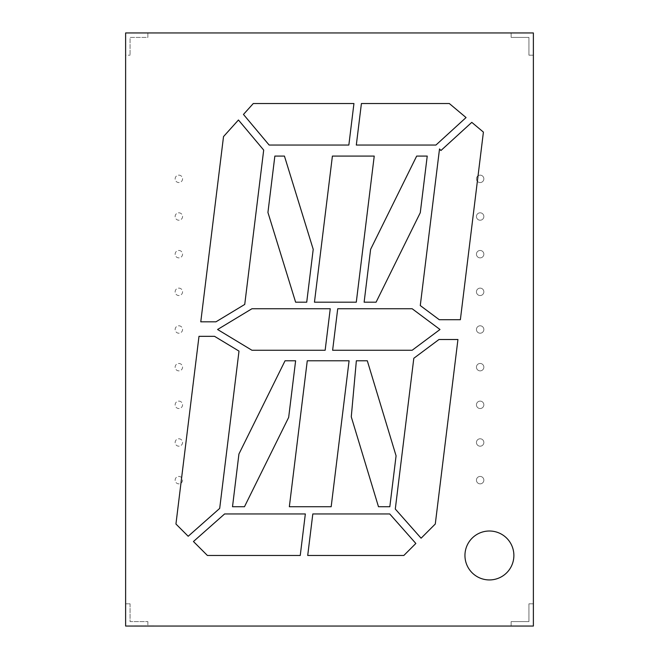 <?xml version="1.0" encoding="UTF-8"?>
<svg xmlns="http://www.w3.org/2000/svg" width="659" height="659" viewBox="0 0 659 659"><rect width="100%" height="100%" fill="white"/><g stroke="black" fill="none" stroke-linecap="round" stroke-linejoin="round"><path stroke-width="0.49" stroke-dasharray="3.29 2.47" d="M480.147 212.808A3.707 3.707 0 0 1 483.854 216.514A3.707 3.707 0 0 1 480.147 220.221A3.707 3.707 0 0 0 483.854 216.514A3.707 3.707 0 0 0 480.147 212.808A3.707 3.707 0 0 0 476.441 216.514A3.707 3.707 0 0 0 480.147 220.221A3.707 3.707 0 0 1 476.441 216.514A3.707 3.707 0 0 1 480.147 212.808M480.147 250.469A3.707 3.707 0 0 1 483.854 254.176A3.707 3.707 0 0 1 480.147 257.883A3.707 3.707 0 0 0 483.854 254.176A3.707 3.707 0 0 0 480.147 250.469A3.707 3.707 0 0 0 476.441 254.176A3.707 3.707 0 0 0 480.147 257.883A3.707 3.707 0 0 1 476.441 254.176A3.707 3.707 0 0 1 480.147 250.469M480.147 288.131A3.707 3.707 0 0 1 483.854 291.838A3.707 3.707 0 0 1 480.147 295.545A3.707 3.707 0 0 0 483.854 291.838A3.707 3.707 0 0 0 480.147 288.131A3.707 3.707 0 0 0 476.441 291.838A3.707 3.707 0 0 0 480.147 295.545A3.707 3.707 0 0 1 476.441 291.838A3.707 3.707 0 0 1 480.147 288.131M480.147 325.793A3.707 3.707 0 0 1 483.854 329.5A3.707 3.707 0 0 1 480.147 333.207A3.707 3.707 0 0 0 483.854 329.5A3.707 3.707 0 0 0 480.147 325.793A3.707 3.707 0 0 0 476.441 329.5A3.707 3.707 0 0 0 480.147 333.207A3.707 3.707 0 0 1 476.441 329.5A3.707 3.707 0 0 1 480.147 325.793M480.147 363.455A3.707 3.707 0 0 1 483.854 367.162A3.707 3.707 0 0 1 480.147 370.869A3.707 3.707 0 0 0 483.854 367.162A3.707 3.707 0 0 0 480.147 363.455A3.707 3.707 0 0 0 476.441 367.162A3.707 3.707 0 0 0 480.147 370.869A3.707 3.707 0 0 1 476.441 367.162A3.707 3.707 0 0 1 480.147 363.455M480.147 401.117A3.707 3.707 0 0 1 483.854 404.824A3.707 3.707 0 0 1 480.147 408.531A3.707 3.707 0 0 0 483.854 404.824A3.707 3.707 0 0 0 480.147 401.117A3.707 3.707 0 0 0 476.441 404.824A3.707 3.707 0 0 0 480.147 408.531A3.707 3.707 0 0 1 476.441 404.824A3.707 3.707 0 0 1 480.147 401.117M480.147 438.779A3.707 3.707 0 0 1 483.854 442.486A3.707 3.707 0 0 1 480.147 446.192A3.707 3.707 0 0 0 483.854 442.486A3.707 3.707 0 0 0 480.147 438.779A3.707 3.707 0 0 0 476.441 442.486A3.707 3.707 0 0 0 480.147 446.192A3.707 3.707 0 0 1 476.441 442.486A3.707 3.707 0 0 1 480.147 438.779M480.147 476.441A3.707 3.707 0 0 1 483.854 480.147A3.707 3.707 0 0 1 480.147 483.854A3.707 3.707 0 0 0 483.854 480.147A3.707 3.707 0 0 0 480.147 476.441A3.707 3.707 0 0 0 476.441 480.147A3.707 3.707 0 0 0 480.147 483.854A3.707 3.707 0 0 1 476.441 480.147A3.707 3.707 0 0 1 480.147 476.441M178.853 250.469A3.707 3.707 0 0 1 182.559 254.176A3.707 3.707 0 0 1 178.853 257.883A3.707 3.707 0 0 1 175.146 254.176A3.707 3.707 0 0 1 178.853 250.469A3.707 3.707 0 0 1 182.559 254.176A3.707 3.707 0 0 1 178.853 257.883A3.707 3.707 0 0 1 175.146 254.176A3.707 3.707 0 0 1 178.853 250.469M178.853 288.131A3.707 3.707 0 0 1 182.559 291.838A3.707 3.707 0 0 1 178.853 295.545A3.707 3.707 0 0 1 175.146 291.838A3.707 3.707 0 0 1 178.853 288.131A3.707 3.707 0 0 1 182.559 291.838A3.707 3.707 0 0 1 178.853 295.545A3.707 3.707 0 0 1 175.146 291.838A3.707 3.707 0 0 1 178.853 288.131M178.853 212.808A3.707 3.707 0 0 1 182.559 216.514A3.707 3.707 0 0 1 178.853 220.221A3.707 3.707 0 0 1 175.146 216.514A3.707 3.707 0 0 1 178.853 212.808A3.707 3.707 0 0 1 182.559 216.514A3.707 3.707 0 0 1 178.853 220.221A3.707 3.707 0 0 1 175.146 216.514A3.707 3.707 0 0 1 178.853 212.808M178.853 175.146A3.707 3.707 0 0 1 182.559 178.853A3.707 3.707 0 0 1 178.853 182.559A3.707 3.707 0 0 1 175.146 178.853A3.707 3.707 0 0 1 178.853 175.146A3.707 3.707 0 0 1 182.559 178.853A3.707 3.707 0 0 1 178.853 182.559A3.707 3.707 0 0 1 175.146 178.853A3.707 3.707 0 0 1 178.853 175.146M480.147 175.146A3.707 3.707 0 0 1 483.854 178.853A3.707 3.707 0 0 1 480.147 182.559A3.707 3.707 0 0 0 483.854 178.853A3.707 3.707 0 0 0 480.147 175.146A3.707 3.707 0 0 0 476.441 178.853A3.707 3.707 0 0 0 480.147 182.559A3.707 3.707 0 0 1 476.441 178.853A3.707 3.707 0 0 1 480.147 175.146M178.853 363.455A3.707 3.707 0 0 1 182.559 367.162A3.707 3.707 0 0 1 178.853 370.869A3.707 3.707 0 0 1 175.146 367.162A3.707 3.707 0 0 1 178.853 363.455A3.707 3.707 0 0 1 182.559 367.162A3.707 3.707 0 0 1 178.853 370.869A3.707 3.707 0 0 1 175.146 367.162A3.707 3.707 0 0 1 178.853 363.455M178.853 325.793A3.707 3.707 0 0 1 182.559 329.5A3.707 3.707 0 0 1 178.853 333.207A3.707 3.707 0 0 1 175.146 329.5A3.707 3.707 0 0 1 178.853 325.793A3.707 3.707 0 0 1 182.559 329.5A3.707 3.707 0 0 1 178.853 333.207A3.707 3.707 0 0 1 175.146 329.5A3.707 3.707 0 0 1 178.853 325.793M178.853 401.117A3.707 3.707 0 0 1 182.559 404.824A3.707 3.707 0 0 1 178.853 408.531A3.707 3.707 0 0 1 175.146 404.824A3.707 3.707 0 0 1 178.853 401.117A3.707 3.707 0 0 1 182.559 404.824A3.707 3.707 0 0 1 178.853 408.531A3.707 3.707 0 0 1 175.146 404.824A3.707 3.707 0 0 1 178.853 401.117M178.853 438.779A3.707 3.707 0 0 1 182.559 442.486A3.707 3.707 0 0 1 178.853 446.192A3.707 3.707 0 0 1 175.146 442.486A3.707 3.707 0 0 1 178.853 438.779A3.707 3.707 0 0 1 182.559 442.486A3.707 3.707 0 0 1 178.853 446.192A3.707 3.707 0 0 1 175.146 442.486A3.707 3.707 0 0 1 178.853 438.779M178.853 476.441A3.707 3.707 0 0 1 182.559 480.147A3.707 3.707 0 0 1 178.853 483.854A3.707 3.707 0 0 1 175.146 480.147A3.707 3.707 0 0 1 178.853 476.441A3.707 3.707 0 0 1 182.559 480.147A3.707 3.707 0 0 1 178.853 483.854A3.707 3.707 0 0 1 175.146 480.147A3.707 3.707 0 0 1 178.853 476.441M489.415 531.006A24.465 24.465 0 0 0 464.949 555.471A24.465 24.465 0 0 0 489.415 579.936A24.465 24.465 0 0 0 513.88 555.471A24.465 24.465 0 0 0 489.415 531.006M511.137 621.602L528.93 621.602L511.137 621.602L511.137 626.05L533.378 626.05L533.378 603.809L528.93 603.809L528.93 621.602L528.93 603.809L533.378 603.809L533.378 32.95L511.137 32.95L511.137 37.398L528.93 37.398L511.137 37.398L511.137 32.95L147.863 32.95L147.863 37.398L130.07 37.398L130.07 55.191L130.07 37.398L147.863 37.398L147.863 32.95L125.622 32.95L125.622 55.191L130.07 55.191L125.622 55.191L125.622 626.05L511.137 626.05L511.137 621.602M528.93 55.191L528.93 37.398L528.93 55.191L533.378 55.191L528.93 55.191M130.07 603.809L130.07 621.602L147.863 621.602L130.07 621.602L130.07 603.809L125.622 603.809L130.07 603.809M147.863 621.602L147.863 626.05L147.863 621.602M148.432 625.902L147.88 625.902L148.432 626.05M145.079 625.902L144.214 626.05L145.079 626.05M143.201 625.902L142.286 626.05L143.201 626.05M140.606 625.902L140.169 625.902L140.606 626.05M136.265 625.902L134.271 625.902L136.265 626.05M134.65 626.05L135.597 626.05L134.634 625.902M136.817 625.902L138.275 626.05L136.817 626.05M139.477 625.902L138.876 625.902L139.477 626.05M141.265 625.902L142.039 625.902L141.265 626.05M145.796 625.902L145.359 625.902L145.796 626.05M146.957 626.05L147.698 625.902L146.957 626.05M148.736 626.05L149.857 626.05M150.45 626.05L150.936 626.05M152.855 625.902L153.918 625.902L152.855 626.05M471.786 122.36L483.409 132.105L460.369 319.714L439.265 319.714L420.277 305.554L439.512 148.95L440.937 150.524L471.786 122.36M223.516 136.586L238.451 119.996L263.691 150.079L244.736 304.433L215.954 321.823L200.773 321.823L223.516 136.586M198.993 336.329L175.945 524.02L188.194 536.269L219.694 508.402L239.003 351.107L214.546 336.329L198.993 336.329M395.293 509.045L421.101 538.205L435.286 524.02L457.939 339.509L438.968 339.509L413.811 358.274L395.293 509.045M224.604 513.954L193.449 541.517L207.404 555.471L300.249 555.471L305.339 513.954L224.604 513.954M312.811 513.954L389.741 513.954L415.845 543.461L403.835 555.471L307.712 555.471L312.811 513.954M449.323 103.529L466.053 117.557L435.937 145.046L356.313 145.046L361.412 103.529L449.323 103.529M353.941 103.529L348.85 145.046L269.144 145.046L243.459 114.435L253.278 103.529L353.941 103.529M251.944 350.258L217.577 329.5L251.944 308.742L330.25 308.742L325.151 350.258L251.944 350.258M337.721 308.742L412.155 308.742L439.99 329.5L412.155 350.258L332.622 350.258L337.721 308.742M274.852 156.084L284.441 156.084L313.214 249.341L306.723 302.193L295.619 302.193L267.933 212.453L274.852 156.084M314.458 302.193L356.288 302.193L374.23 156.084L332.4 156.084L314.458 302.193M427.23 156.084L416.669 156.084L370.613 249.341L364.122 302.193L376.083 302.193L420.277 212.7L427.23 156.084M356.354 360.786L367.31 360.786L396.075 455.83L389.823 506.73L378.48 506.73L351.272 416.842L356.354 360.786M289.342 506.73L331.172 506.73L349.089 360.786L307.267 360.786L289.342 506.73M232.512 506.73L244.473 506.73L288.667 417.402L295.619 360.786L285.05 360.786L238.929 454.018L232.512 506.73M138.159 625.902L137.327 625.902L138.159 626.05M141.932 625.902L141.141 625.902L141.932 625.902M144.214 625.902L145.005 625.902L144.214 626.05M148.028 625.902L148.473 625.902L148.028 626.05M148.061 625.902L148.58 625.902L148.061 626.05M149.568 625.902L149.033 626.05M149.091 625.902L149.511 625.902L149.091 626.05M150.927 625.902L150.45 625.902M151.636 625.902L152.41 626.05M152.41 625.902L151.521 625.902"/><path stroke-width="0.99" d="M489.415 531.006A24.465 24.465 0 0 0 464.949 555.471A24.465 24.465 0 0 0 489.415 579.936A24.465 24.465 0 0 0 513.88 555.471A24.465 24.465 0 0 0 489.415 531.006M125.622 626.05L533.378 626.05L533.378 32.95L125.622 32.95L125.622 626.05M232.512 506.73L244.473 506.73L288.667 417.402L295.619 360.786L285.05 360.786L238.929 454.018L232.512 506.73M289.342 506.73L331.172 506.73L349.089 360.786L307.267 360.786L289.342 506.73M267.933 212.453L274.852 156.084L284.441 156.084L313.214 249.341L306.723 302.193L295.619 302.193L267.933 212.453M251.944 350.258L325.151 350.258L330.25 308.742L251.944 308.742L217.577 329.5L251.944 350.258M449.323 103.529L361.412 103.529L356.313 145.046L435.937 145.046L466.053 117.557L449.323 103.529M223.516 136.586L200.773 321.823L215.954 321.823L244.736 304.433L263.691 150.079L238.451 119.996L223.516 136.586M471.786 122.36L440.937 150.524L439.512 148.95L420.277 305.554L439.265 319.714L460.369 319.714L483.409 132.105L471.786 122.36M198.993 336.329L175.945 524.02L188.194 536.269L219.694 508.402L239.003 351.107L214.546 336.329L198.993 336.329M395.293 509.045L421.101 538.205L435.286 524.02L457.939 339.509L438.968 339.509L413.811 358.274L395.293 509.045M224.604 513.954L193.449 541.517L207.404 555.471L300.249 555.471L305.339 513.954L224.604 513.954M312.811 513.954L307.712 555.471L403.835 555.471L415.845 543.461L389.741 513.954L312.811 513.954M353.941 103.529L253.278 103.529L243.459 114.435L269.144 145.046L348.85 145.046L353.941 103.529M337.721 308.742L332.622 350.258L412.155 350.258L439.99 329.5L412.155 308.742L337.721 308.742M314.458 302.193L356.288 302.193L374.23 156.084L332.4 156.084L314.458 302.193M427.23 156.084L416.669 156.084L370.613 249.341L364.122 302.193L376.083 302.193L420.277 212.7L427.23 156.084M351.272 416.842L356.354 360.786L367.31 360.786L396.075 455.83L389.823 506.73L378.48 506.73L351.272 416.842"/></g></svg>
